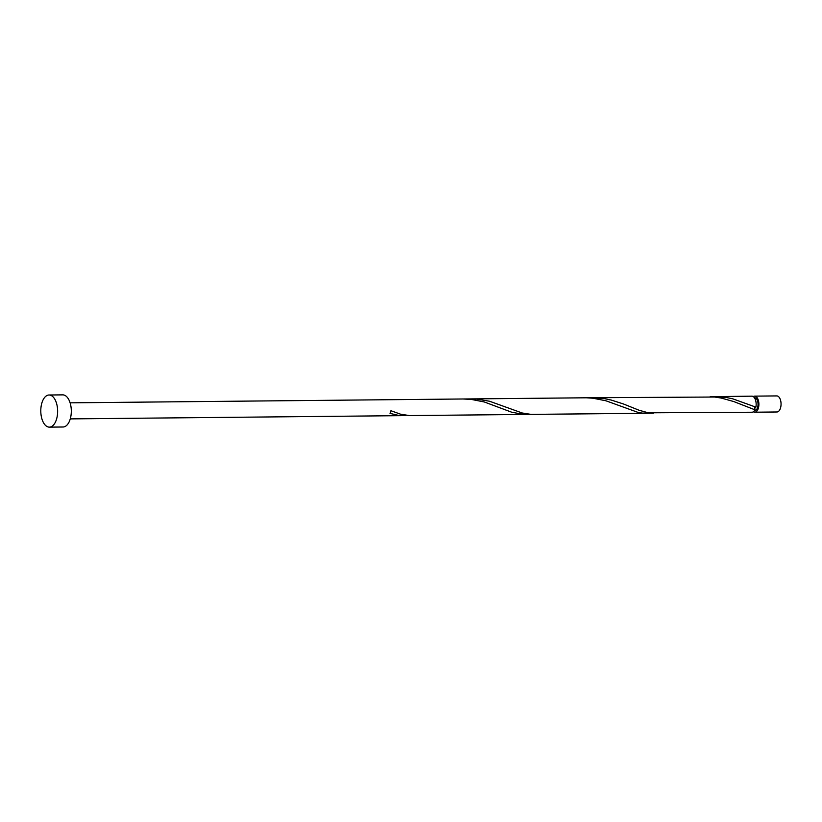 <?xml version="1.0" encoding="UTF-8"?>
<svg xmlns="http://www.w3.org/2000/svg" width="822" height="822" viewBox="0 0 822 822"><rect width="100%" height="100%" fill="white"/><g stroke="black" fill="none" stroke-linecap="round" stroke-linejoin="round"><path stroke-width="1.23" d="M754.606 396.132L776.769 395.916A8.035 4.213 89.4 0 1 779.102 397.221A8.035 4.213 89.4 0 1 780.9 406.222A8.035 4.213 89.4 0 1 776.924 411.986L754.76 412.202A8.035 4.213 -90.6 0 0 758.737 406.438A8.035 4.213 -90.6 0 0 756.939 397.437A8.035 4.213 -90.6 0 0 754.606 396.132A8.035 4.213 -90.6 0 0 753.24 396.584M753.384 411.781A8.035 4.213 -90.6 0 0 754.76 412.202M754.534 410.599L754.75 410.599A6.432 3.37 -90.6 0 0 757.925 405.986A6.432 3.37 -90.6 0 0 756.487 398.783A6.432 3.37 -90.6 0 0 754.617 397.745L754.411 397.745M49.053 395.002L62.739 394.868A16.07 8.415 89.4 0 1 67.404 397.478A16.07 8.415 89.4 0 1 71 415.47A16.07 8.415 89.4 0 1 63.058 426.998L49.371 427.132A16.07 8.415 89.4 0 1 44.707 424.522A16.07 8.415 89.4 0 1 41.1 406.53A16.07 8.415 89.4 0 1 49.053 395.002A16.07 8.415 89.4 0 1 53.718 397.612A16.07 8.415 89.4 0 1 57.324 415.603A16.07 8.415 89.4 0 1 49.371 427.132M754.986 409.839L733.738 401.547L721.223 398.053L714.626 397.026L592.395 397.725L604.684 398.68L611.167 400.037L623.353 403.941L639.177 410.281L648.322 412.808L752.027 412.233A8.035 4.213 -90.6 0 0 754.986 409.839L754.791 407.702L755.88 407.157A8.035 4.213 -90.6 0 0 754.195 397.468A8.035 4.213 -90.6 0 0 751.863 396.163L710.167 396.677M755.88 407.157L732.823 398.845L726.34 397.499L714.041 396.533M653.377 413.189L531.033 414.38L522.196 412.993L489.522 401.228L476.39 399.081L466.865 399.06M649.493 412.973L642.331 413.117L637.913 412.356L605.958 400.797L592.97 398.218L586.271 397.797L462.981 398.989L471.325 399.41L484.312 401.979L511.674 412.212L523.974 414.463L409.377 415.572L400.55 414.185L390.923 410.723A8.035 4.213 -90.6 0 1 390.029 413.404L399.03 415.49L406.191 415.346M592.395 397.725L470.739 398.906M462.981 398.989L70.106 402.831M645.619 413.271L523.974 414.463M402.318 415.644L70.271 418.891"/></g></svg>
